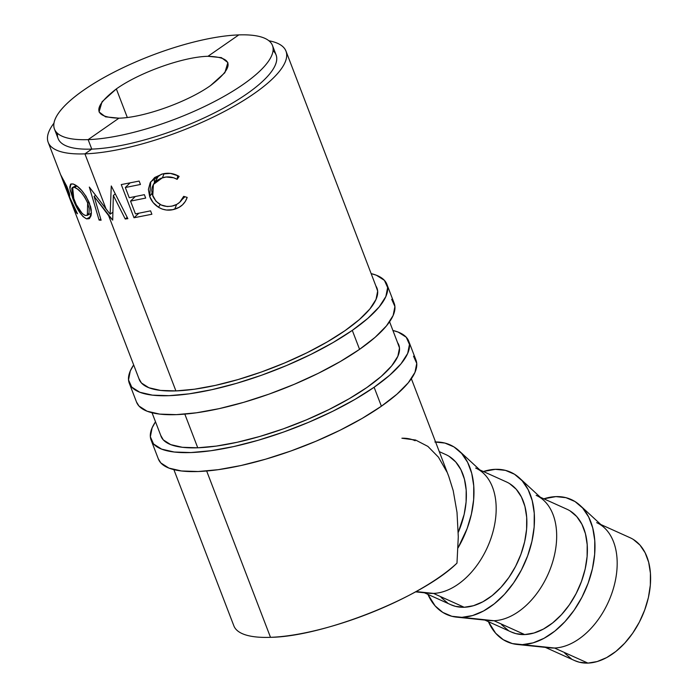 <?xml version="1.0" encoding="UTF-8"?>
<svg xmlns="http://www.w3.org/2000/svg" width="698" height="698" viewBox="0 0 698 698"><rect width="100%" height="100%" fill="white"/><g stroke="black" fill="none" stroke-linecap="round" stroke-linejoin="round"><path stroke-width="1.05" d="M207.969 56.294L221.406 57.637L227.862 62.55L224.861 72.714L210.56 85.557C187.352 102.083 143.57 117.665 118.939 118.18C93.026 117.343 92.162 107.588 116.348 88.916C139.565 72.4 183.338 56.808 207.969 56.294L238.803 34.9A116.741 33.923 -21 0 0 83.743 90.094A116.741 33.923 -21 0 0 88.131 139.626A116.741 33.923 159 0 1 54.461 129.06A116.741 33.923 159 0 1 114.533 71.911A116.741 33.923 159 0 1 238.803 34.9L207.969 56.294C233.891 57.131 234.755 66.886 210.56 85.557C187.352 102.083 143.57 117.665 118.939 118.18L88.131 139.626L118.939 118.18L105.503 116.836L99.046 111.933L102.056 101.76L116.348 88.916C139.565 72.4 183.338 56.808 207.969 56.294M127.306 117.465L116.348 88.916L127.306 117.465M545.391 647.386L574.655 660.587A67.392 43.311 -65.7 0 0 587.925 663.1L554.491 648.014L522.418 644.638A78.01 50.125 114.3 0 1 517.305 644.472A78.01 50.125 114.3 0 1 488.417 621.674L495.641 633.217L503.31 639.726L512.349 643.582L554.491 648.014A67.392 43.311 -65.7 0 0 609.729 598.867A67.392 43.311 -65.7 0 0 604.294 527.714L580.064 505.396A78.01 50.125 114.3 0 1 586.355 587.751A78.01 50.125 114.3 0 1 522.418 644.638L533.132 642.849L544.074 638.277L554.831 631.114L564.979 621.621L574.14 610.174L581.957 597.2L588.126 583.205L592.419 568.73L594.652 554.334L594.766 540.557L592.733 527.941L588.641 516.956L582.655 508.039L574.995 501.53L565.947 497.674L555.878 496.618A78.01 50.125 114.3 0 1 580.064 505.396M543.855 498.817A78.01 50.125 114.3 0 1 555.878 496.618L543.855 498.817M517.305 644.472L550.076 647.866A67.392 43.311 -65.7 0 0 554.491 648.014L587.925 663.1L579.227 662.193L574.471 660.509M484.883 620.077L511.433 632.056A67.392 43.311 -65.7 0 0 524.695 634.569L493.983 620.714L461.91 617.337A78.01 50.125 114.3 0 1 456.797 617.163A78.01 50.125 114.3 0 1 427.918 594.373L435.142 605.916L442.802 612.425L451.842 616.282L461.91 617.337L472.625 615.54L483.574 610.977L494.324 603.805L504.48 594.321L513.641 582.865L521.45 569.9L527.618 555.905L531.911 541.43L534.153 527.034L534.258 513.257L532.225 500.632L528.142 489.656L522.148 480.739L514.487 474.23L505.448 470.373L495.379 469.318L483.356 471.516A78.01 50.125 114.3 0 1 495.379 469.318A78.01 50.125 114.3 0 1 519.556 478.086A78.01 50.125 114.3 0 1 525.847 560.45A78.01 50.125 114.3 0 1 461.91 617.337L493.983 620.714A67.392 43.311 -65.7 0 0 549.221 571.566A67.392 43.311 -65.7 0 0 543.786 500.414L519.556 478.086M456.797 617.163L489.568 620.566A67.392 43.311 -65.7 0 0 493.983 620.714L524.695 634.569A67.392 43.311 -65.7 0 0 582.411 578.817A67.392 43.311 -65.7 0 0 566.872 509.2L540.322 497.22M424.384 592.777L450.925 604.756A67.392 43.311 -65.7 0 0 464.187 607.269L433.484 593.405L416.052 591.572L433.484 593.405A67.392 43.311 -65.7 0 0 488.722 544.265A67.392 43.311 -65.7 0 0 483.286 473.113L459.048 450.786A78.01 50.125 114.3 0 1 458.045 547.869L467.119 528.604L471.403 514.129L473.645 499.724L473.75 485.948L471.726 473.331L467.634 462.355L461.64 453.438L453.979 446.921L444.94 443.073L434.871 442.017M415.528 591.86L429.061 593.265A67.392 43.311 -65.7 0 0 433.484 593.405L464.187 607.269A67.392 43.311 -65.7 0 0 521.903 551.507A67.392 43.311 -65.7 0 0 506.364 481.899L479.823 469.92M173.881 469.641L233.856 625.827A127.053 36.915 -21 0 0 270.501 637.326C323.279 636.672 423.005 596.982 456.981 563.12L458.289 536.788L457.015 512.402L453.203 490.624L448.744 476.376M54.461 129.06L58.1 138.536A116.741 33.923 -21 0 0 91.77 149.102L84.92 153.865L106.105 209.051L110.136 214.181L111.279 185.973L127.865 218.666L125.239 219.006L113.346 195.449L112.701 220.123L108.626 215.621L175.913 390.915L108.626 215.621L94.09 196.356L101.097 220.21L99.09 220.097L89.3 187.064L106.105 209.051L84.92 153.865A127.35 37.003 159 0 1 48.188 142.34A127.35 37.003 159 0 1 53.964 123.162A127.35 37.003 -21 0 0 84.92 153.865L91.77 149.102A116.741 33.923 159 0 1 57.506 133.327M270.501 637.326L206.66 470.993L270.501 637.326A127.053 36.915 -21 0 0 456.981 563.12L458.289 536.788L457.015 512.402L453.203 490.624L448.849 476.647L411.366 378.709M197.752 447.793L184.822 414.123L197.752 447.793L216.293 446.092L237.285 442.253L259.909 436.433L283.309 428.86L306.57 419.803L328.81 409.63L349.175 398.733L366.878 387.512A127.359 37.055 159 0 1 241.944 441.188A127.359 37.055 159 0 1 161.011 436.25A127.359 37.055 159 0 1 160.706 435.325L163.28 439.88L170.722 444.626L182.361 447.296L197.752 447.793M73.744 208.877L67.863 193.564L69.303 193.014L67.863 193.564L68.186 194.288L69.503 193.765L68.186 194.288L76.51 212.899L76.955 212.707L76.51 212.899L77.513 213.78L68.779 195.344L69.756 194.943L68.779 195.344L69.669 196.173L68.055 189.376L60.682 174.788L66.834 186.401L69.364 193.233L69.73 196.129L68.779 195.344L77.513 213.78L76.51 212.899L66.781 190.685L73.421 207.96M62.331 179.098L61.223 176.21L62.331 179.098M75.794 205.448L70.289 190.65L69.774 187.073L70.55 184.255L73.054 183.958L76.955 186.026L81.614 190.38L86.09 196.374L90.583 206.599L91.264 209.81L91.185 215.176L89.51 218.457L86.569 218.875L83.062 216.616L79.336 211.834M273.058 50.692A116.741 33.923 159 0 1 223.238 108.295A116.741 33.923 159 0 1 91.77 149.102L88.131 139.626A116.741 33.923 -21 0 0 243.183 84.423A116.741 33.923 -21 0 0 238.803 34.9A116.741 33.923 159 0 1 272.473 45.475A116.741 33.923 159 0 1 212.375 102.623A116.741 33.923 159 0 1 88.131 139.626L91.77 149.102A116.741 33.923 -21 0 0 216.005 112.108A116.741 33.923 -21 0 0 276.103 54.959L272.473 45.475M446.956 472.049L438.449 457.173L427.9 446.406L415.598 440.037L401.891 438.231A67.392 43.311 114.3 0 1 415.153 440.743M84.92 153.865A127.35 37.003 -21 0 0 242.651 101.097A127.35 37.003 -21 0 0 268.904 40.763A127.35 37.003 159 0 1 286.014 51.172A127.35 37.003 159 0 1 220.455 113.504A127.35 37.003 159 0 1 84.92 153.865M133.999 217.759L121.26 184.577L139.146 181.07L140.446 184.473L125.317 187.518L129.243 197.726L144.373 194.681L145.673 198.084L130.543 201.129L135.447 213.893L150.576 210.848L151.876 214.251L133.999 217.759L151.876 214.251L150.576 210.848L135.447 213.893L130.543 201.129L145.673 198.084L144.373 194.681L129.243 197.726L125.317 187.518L140.446 184.473L139.146 181.07L121.26 184.577L133.999 217.759L138.771 213.291L133.999 217.759M178.138 175.835L179.124 176.428L177.152 179.342L173.671 177.772L166.098 177.022L160.976 178.252L157.059 180.407L153.255 184.7L152.164 187.326L151.719 190.153L152.269 194.524L155.994 201.251L161.142 204.976L167.25 206.547L171.909 206.163L176.786 204.383L179.718 202.272L183.687 196.356L187.186 197.412L185.336 201.425L182.501 204.846L178.897 207.454L172.72 209.679L166.456 210.037L162.311 209.103L158.455 207.245L153.106 202.533L149.669 196.47L148.377 189.42L150.175 182.771L154.703 177.484L162.398 174.003L170.417 173.392L178.138 175.835M177.152 179.342L177.676 175.573L177.152 179.342L179.124 176.428C173.47 173.104 167.529 172.397 161.308 174.299L150.759 181.759L149.669 196.47C151.335 200.963 154.267 204.558 158.455 207.245C163.698 210.307 169.134 210.944 174.744 209.173C180.939 207.306 185.092 203.388 187.186 197.412L183.687 196.356C181.803 201.094 178.374 204.235 173.418 205.77C163.925 207.925 157.041 204.654 152.757 195.964L153.412 184.429L162.425 177.763C167.529 176.228 172.432 176.751 177.152 179.342M164.091 173.636L162.425 177.763L164.091 173.636M158.097 176.638L153.412 184.42M184.944 196.731L181.977 199.619L184.944 196.731M176.62 204.47L174.744 209.173L176.62 204.47M160.235 204.523L158.455 207.245L160.235 204.523M151.972 193.294L149.669 196.47L151.972 193.294M154.371 182.815L154.485 177.65L154.371 182.815M129.95 183.024L125.317 187.518L129.95 183.024M135.176 196.635L130.543 201.129L135.176 196.635M89.3 187.064L110.136 214.181L112.814 212.271L110.136 214.181L111.279 185.973L127.865 218.666L125.239 219.006L127.211 217.375L125.239 219.006L113.346 195.449L115.283 193.896L113.346 195.449L112.701 220.123L94.09 196.356L95.661 195.344L94.09 196.356L101.097 220.21L99.09 220.097L100.756 219.085L99.09 220.097L89.3 187.064M67.488 191.976L62.314 179.107L67.244 188.652C68.596 192.796 68.683 193.904 67.488 191.976L68.352 192.674L67.244 188.652L67.697 188.46L67.244 188.652L63.248 180.913L63.928 180.634L63.248 180.913L62.314 179.107L62.855 178.897L62.314 179.107L66.554 190.161L68.273 192.788L69.128 192.439M90.714 216.729L86.569 218.875L89.117 218.718L91.438 213.082L89.466 203.223C84.458 192.535 78.987 186.113 73.054 183.958L70.96 183.958L69.922 188.757L72.784 198.485C76.937 209.479 81.535 216.275 86.569 218.875L90.714 216.729M73.465 198.171L72.784 198.485L73.465 198.171M85.208 215.455C81.055 213.413 77.251 207.952 73.814 199.087L72.644 187.396L74.433 187.378C79.206 189.167 83.612 194.376 87.651 202.996L87.346 215.333L85.208 215.455L87.599 215.176L89.065 212.724L89.126 208.414L87.651 202.996L89.047 202.193L87.651 202.996L84.912 197.438L81.308 192.596L77.591 189.132L74.433 187.378L76.998 186.061L74.433 187.378L72.33 187.614L71.763 188.486L72.426 195.047L76.283 204.723L82.329 213.649L85.208 215.455M449.102 456.326L455.724 461.954L460.898 469.658L464.432 479.142L466.185 490.04L466.098 501.941L464.161 514.382L458.246 532.4A67.392 43.311 -65.7 0 0 445.856 454.599L439.269 451.623M435.587 442A78.01 50.125 114.3 0 1 459.048 450.786M475.661 468.044A67.392 43.311 114.3 0 1 491.2 537.652A67.392 43.311 114.3 0 1 433.484 593.405M509.61 483.627L516.232 489.254L521.406 496.959L524.94 506.443L526.693 517.349L526.597 529.25L524.66 541.692L520.961 554.195L515.63 566.279L508.877 577.49L500.963 587.384L492.195 595.577L482.903 601.772L473.445 605.716L464.187 607.269L455.489 606.353L450.742 604.669M447.68 603.028L441.057 597.401M536.16 495.344A67.392 43.311 114.3 0 1 551.699 564.961A67.392 43.311 114.3 0 1 493.983 620.714M570.118 510.936L576.731 516.555L581.914 524.259L585.447 533.743L587.192 544.649L587.105 556.55L585.168 568.992L581.46 581.495L576.129 593.588L569.385 604.791L561.471 614.685L552.694 622.886L543.402 629.072L533.953 633.016L524.695 634.569L515.996 633.662L511.241 631.978M508.188 630.329L501.565 624.701M633.339 539.467L639.961 545.086L645.135 552.79L648.669 562.274L650.423 573.18L650.335 585.081L648.398 597.523L644.69 610.026L639.359 622.119L632.606 633.322L624.693 643.216L615.924 651.417L606.632 657.603L597.174 661.556L587.925 663.1A67.392 43.311 -65.7 0 0 645.633 607.347A67.392 43.311 -65.7 0 0 630.093 537.73L600.83 524.53M571.409 658.86L564.795 653.232M596.668 522.645A67.392 43.311 114.3 0 1 612.207 592.262A67.392 43.311 114.3 0 1 554.491 648.014M352.289 330.381A137.968 40.135 159 0 1 216.947 388.524A137.968 40.135 159 0 1 129.27 383.176A137.968 40.135 159 0 1 133.667 364.923L130.29 370.935L128.519 379.904L131.73 387.102L139.792 392.25L152.4 395.147L169.073 395.679L189.158 393.838L211.895 389.685L236.413 383.377L261.759 375.166L286.957 365.359L311.055 354.34L333.112 342.526L352.289 330.381L359.566 349.34L352.289 330.381L367.846 318.358L379.18 306.928L385.863 296.528L387.634 287.559L384.424 280.36L376.362 275.213L371.144 273.607A137.968 40.135 159 0 1 386.884 284.287A137.968 40.135 159 0 1 352.289 330.381M129.27 383.176L136.546 402.135A137.968 40.135 -21 0 0 224.224 407.484A137.968 40.135 -21 0 0 359.566 349.34A137.968 40.135 -21 0 0 394.161 303.246L386.884 284.287M375.873 285.953A127.359 37.055 159 0 1 376.972 288.091A127.359 37.055 159 0 1 345.039 330.634A127.359 37.055 159 0 1 220.114 384.31A127.359 37.055 159 0 1 139.181 379.372A127.359 37.055 159 0 1 138.893 378.543L141.45 383.001L148.892 387.748L160.531 390.418L175.913 390.915L194.463 389.214L215.446 385.375L238.079 379.564L261.471 371.982L284.74 362.925L306.98 352.76L327.345 341.854L345.039 330.634L359.4 319.544L369.861 308.987L376.03 299.39L377.662 291.11L375.864 285.953M136.476 401.961L139.007 406.062L147.069 411.209L159.676 414.106L176.35 414.638L196.435 412.797L219.172 408.644L243.689 402.336L269.035 394.126L294.242 384.319L318.332 373.299L340.388 361.485L359.566 349.34L375.123 337.317L386.456 325.887L393.14 315.487L394.911 306.518L391.7 299.32M374.119 387.259A137.968 40.135 159 0 1 238.786 445.403A137.968 40.135 159 0 1 151.1 440.054A137.968 40.135 159 0 1 155.506 421.793L152.129 427.813L150.358 436.782L153.56 443.98L161.622 449.128L174.23 452.025L190.903 452.557L210.997 450.716L233.734 446.563L258.243 440.255L283.589 432.045L308.795 422.238L332.885 411.218L354.95 399.404L374.119 387.259L381.396 406.219L374.119 387.259L389.676 375.236L401.01 363.806L407.693 353.406L409.464 344.437L406.253 337.239L398.192 332.091L392.904 330.468A137.968 40.135 159 0 1 408.714 341.165A137.968 40.135 159 0 1 374.119 387.259M151.1 440.054L158.376 459.014A137.968 40.135 -21 0 0 246.062 464.362A137.968 40.135 -21 0 0 381.396 406.219A137.968 40.135 -21 0 0 415.991 360.124L408.714 341.165M397.555 342.605A127.359 37.055 159 0 1 398.811 344.969A127.359 37.055 159 0 1 366.878 387.512L381.23 376.423L391.691 365.865L397.86 356.268L399.5 347.988L397.546 342.605M158.315 458.839L160.837 462.94L168.899 468.088L181.515 470.984L198.18 471.516L218.273 469.675L241.011 465.522L265.519 459.214L290.865 451.004L316.072 441.197L340.17 430.177L362.227 418.364L381.396 406.219L396.953 394.196L408.286 382.766L414.97 372.366L416.741 363.396L413.53 356.198M48.188 142.34L60.927 175.503M161.404 437.149L152.033 412.754M139.53 380.183L73.665 208.685M286.014 51.172L377.583 290.438M389.58 321.769L399.457 347.587M91.438 213.143L87.346 215.333M76.3 185.563L72.662 187.387"/></g></svg>
